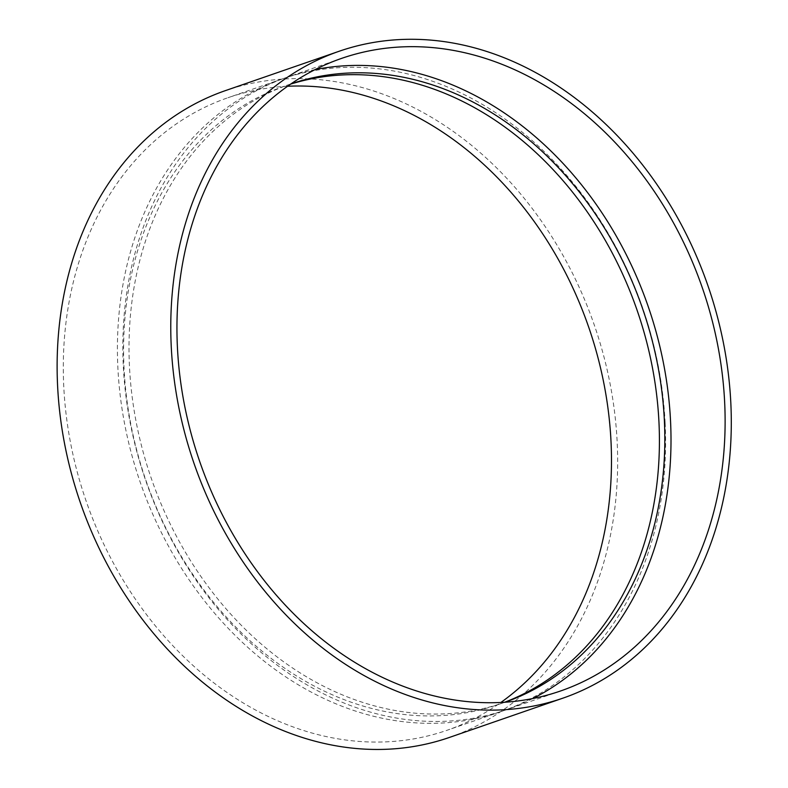 <?xml version="1.0" encoding="UTF-8"?>
<svg xmlns="http://www.w3.org/2000/svg" width="788" height="788" viewBox="0 0 788 788"><rect width="100%" height="100%" fill="white"/><g stroke="black" fill="none" stroke-linecap="round" stroke-linejoin="round"><path stroke-width="0.59" stroke-dasharray="3.94 2.96" d="M287.571 86.266A334.713 265.901 70.9 0 0 227.909 97.742A334.713 265.901 70.9 0 0 86.119 501.01A334.713 265.901 70.9 0 0 446.875 730.338A334.713 265.901 70.9 0 0 500.863 702.472M449.347 737.46A342.258 271.89 70.9 0 0 617.181 442.245A342.258 271.89 70.9 0 0 225.437 90.61M665.131 422.9A334.713 265.901 70.9 0 0 282.025 79.007A334.713 265.901 70.9 0 0 140.234 482.286A334.713 265.901 70.9 0 0 500.991 711.603A334.713 265.901 70.9 0 0 665.131 422.9M290.654 84.109A327.168 259.912 70.9 0 0 284.488 86.138A327.168 259.912 70.9 0 0 145.898 480.325A327.168 259.912 70.9 0 0 498.528 704.472A327.168 259.912 70.9 0 0 504.625 702.256M290.969 83.892A327.168 259.912 70.9 0 0 289.905 84.267A327.168 259.912 70.9 0 0 151.316 478.444A327.168 259.912 70.9 0 0 503.936 702.6A327.168 259.912 70.9 0 0 505 702.236M315.131 69.61A334.713 265.901 70.9 0 0 287.433 77.135A334.713 265.901 70.9 0 0 145.652 480.404A334.713 265.901 70.9 0 0 506.408 709.732A334.713 265.901 70.9 0 0 532.826 698.523M282.025 79.007L227.909 97.742M500.991 711.603L446.875 730.338M289.905 84.267L284.488 86.138M503.936 702.6L498.528 704.472M341.549 58.401L287.433 77.135M560.524 690.997L506.408 709.732"/><path stroke-width="1.18" d="M500.863 702.472A334.713 265.901 70.9 0 0 611.015 441.625A334.713 265.901 70.9 0 0 287.571 86.266M339.086 51.279L225.437 90.61A342.258 271.89 70.9 0 0 80.455 502.971A342.258 271.89 70.9 0 0 449.347 737.46L562.987 698.129A342.258 271.89 70.9 0 0 730.821 402.914A342.258 271.89 70.9 0 0 339.086 51.279A342.258 271.89 70.9 0 0 194.104 463.639A342.258 271.89 70.9 0 0 562.987 698.129M504.625 702.256A327.168 259.912 70.9 0 0 658.965 422.279A327.168 259.912 70.9 0 0 290.654 84.109M505 702.236A327.168 259.912 70.9 0 0 664.373 420.398A327.168 259.912 70.9 0 0 290.969 83.892M532.826 698.523A334.713 265.901 70.9 0 0 670.539 421.019A334.713 265.901 70.9 0 0 315.131 69.61M724.655 402.294A334.713 265.901 70.9 0 0 341.549 58.401A334.713 265.901 70.9 0 0 199.768 461.679A334.713 265.901 70.9 0 0 560.524 690.997A334.713 265.901 70.9 0 0 724.655 402.294"/></g></svg>
